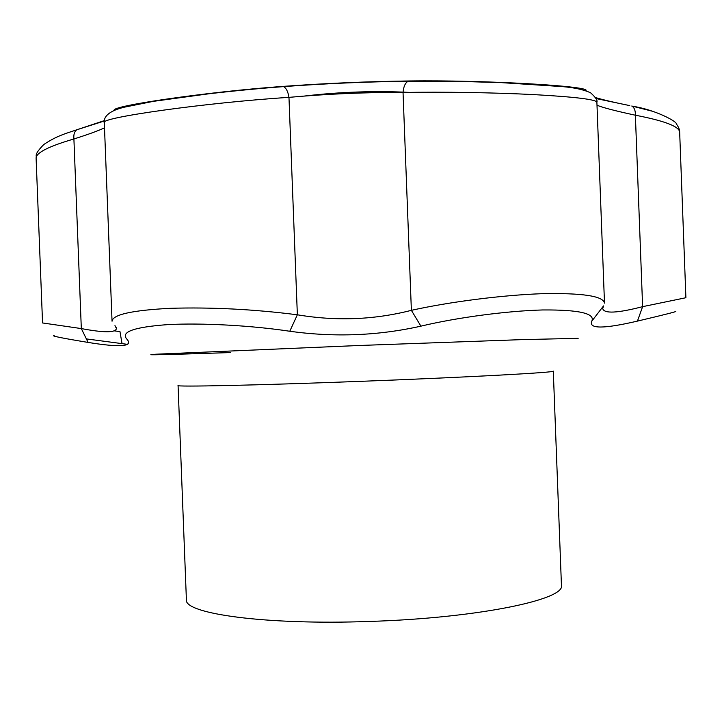 <?xml version="1.0" encoding="UTF-8"?>
<svg xmlns="http://www.w3.org/2000/svg" width="722" height="722" viewBox="0 0 722 722"><rect width="100%" height="100%" fill="white"/><g stroke="black" fill="none" stroke-linecap="round" stroke-linejoin="round"><path stroke-width="1.08" d="M104.5 127.821C98.743 130.619 88.553 134.337 73.906 138.976C48.888 146.286 36.281 152.64 36.1 158.055L42.553 322.96L81.315 328.582C103.977 332.833 115.673 332.806 116.45 328.51L114.969 325.604M86.378 338.916L122.036 343.627L119.96 331.569L114.347 330.884M81.324 328.727L73.906 138.976C73.463 134.635 74.411 131.585 76.74 129.807L104.437 120.574M603.502 305.929L602.726 308.583C604.07 313.817 617.373 313.177 642.616 306.66L637.436 321.11C603.809 328.934 588.583 328.988 591.751 321.245L603.439 306.02M114.302 110.403C109.221 106.143 207.178 91.838 282.293 86.441C325.189 83.328 367.579 81.496 409.455 80.963C485.473 79.925 592.843 86.216 585.858 90.755M595.596 97.614C603.818 100.015 615.207 102.686 629.764 105.611L596.056 98.553M631.759 106.017L652.318 111.215M297.365 314.963L288.971 97.362C206.564 102.569 98.508 117.794 104.302 122.677L112.045 321.236C112.704 314.575 132.18 310.261 170.464 308.303C211.672 307.103 253.973 309.269 297.365 314.792C336.253 321.326 374.249 319.837 411.378 310.334L403.038 92.47C403.562 86.595 405.241 82.859 408.074 81.27L463.181 81.505L501.537 82.642L562.393 86.613C574.477 87.624 583.881 89.699 590.614 92.822C595.623 97.326 597.717 100.439 596.886 102.172C595.722 99.41 574.784 96.892 534.081 94.618C494.624 92.587 442.586 91.73 403.038 92.47C365.567 92.254 327.544 93.887 288.971 97.362C287.988 91.532 286.174 87.949 283.511 86.622L282.293 86.441M104.302 122.677L104.302 122.677C103.643 117.217 107.921 112.749 117.145 109.284L123.173 107.416L153.389 101.351L210.039 93.625C235.607 90.71 260.1 88.373 283.511 86.622C325.613 83.508 367.128 81.721 408.074 81.27L409.455 80.963M591.751 321.245C595.533 313.465 579.215 309.702 542.8 309.955C507.07 310.893 457.522 317.4 420.899 326.154L411.378 310.334C450.284 301.715 502.142 295.154 541.563 293.71C582.203 292.852 603.186 295.993 604.504 303.123M679.655 131.945L685.9 297.726L642.616 306.66L635.378 115.213C635.513 110.719 634.385 107.695 631.994 106.143C655.242 109.582 676.965 121.612 676.234 123.697C678.599 127.063 679.736 129.807 679.655 131.945L679.655 131.945C678.951 126.341 664.195 120.764 635.378 115.213C615.442 110.926 602.644 107.596 597.004 105.222M122.036 343.627L127.776 344.394M420.899 326.154C378.129 335.739 334.421 337.445 289.775 331.254C251.391 325.442 201.952 322.815 168.064 324.593C133.823 327.084 120.141 331.985 127.027 339.304C133.38 346.605 120.403 347.652 88.093 342.427L81.36 328.663M88.093 342.427C61.893 338.095 50.585 335.811 54.177 335.586M289.775 331.254L297.311 314.891M675.133 311.435C679.14 310.992 666.577 314.214 637.436 321.11M408.986 92.371C374.456 90.71 339.629 91.929 304.513 96.035M369.474 621.443C477.793 618.095 565.958 599.513 561.436 585.217L553.296 371.108C557.33 372.372 468.596 377.263 360.242 381.351C256.075 385.331 174.688 387.019 178.072 385.521L186.393 599.621C183.487 613.655 265.353 625.243 369.474 621.443M230.652 352.562C171.764 354.556 136.386 355.441 156.412 354.195L357.977 345.54L522.358 339.611L578.169 338.338M116.45 328.51L116.395 327.228M36.1 158.055C37.093 155.41 33.176 155.429 43.798 144.517C56.83 135.799 65.151 133.741 76.74 129.807L104.374 120.989M604.485 302.96L596.886 102.172"/></g></svg>
